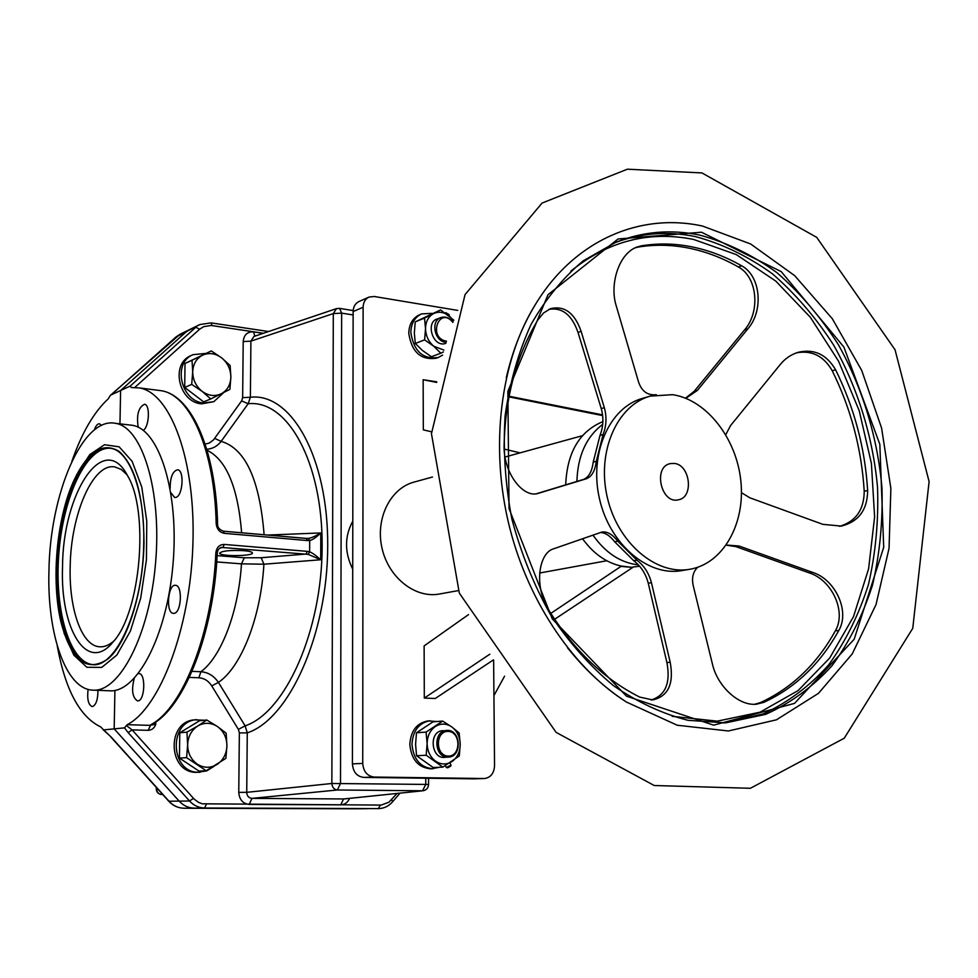 <?xml version="1.0" encoding="UTF-8"?>
<svg xmlns="http://www.w3.org/2000/svg" width="978" height="978" viewBox="0 0 978 978"><rect width="100%" height="100%" fill="white"/><g stroke="black" fill="none" stroke-linecap="round" stroke-linejoin="round"><path stroke-width="1.47" d="M127.079 474.843L121.248 469.464L114.988 466.971C93.069 462.423 70.771 514.367 70.184 566.714C68.937 609.123 81.687 645.883 99.548 646.788C104.316 647.155 109.12 645.187 113.974 640.883M62.531 566.959C60.086 629.306 87.287 674.282 113.216 641.812C140.698 612.375 149.402 510.981 127.495 475.589C103.692 429.807 62.678 493.083 62.531 566.959M110.208 448.254C86.529 446.604 63.179 496.677 58.888 553.059C54.218 609.416 69.389 662.632 93.081 664.649M63.998 633.059L73.888 655.223L86.883 667.265L101.724 667.412L116.822 655.064L130.392 631.103L140.722 598.047L146.431 559.807L146.773 521.188L141.761 486.995L132.116 461.31L119.157 446.836L104.499 444.721L89.793 454.599L76.553 474.917M48.949 570.895C47.005 633.634 65.673 689.123 92.641 690.138C119.377 692.803 149.524 635.187 155.575 562.937C161.932 490.724 142.201 427.093 115.551 423.34C82.641 416.212 49.927 493.829 48.949 570.895M93.546 690.175L109.414 690.774C136.529 693.439 166.993 636.14 172.996 564.269C179.329 492.435 159.231 429.085 132.226 425.283L129.487 424.965M450.968 765.102L446.371 767.522L445.406 765.664M450.687 766.092L447.741 767.791L446.433 767.547M445.173 312.874L449.061 314.561L449.208 315.686M445.858 312.789L448.988 314.464M460.222 744.405C460.063 751.886 457.362 757.571 452.105 761.459C446.628 764.906 441.102 764.796 435.54 761.141C430.173 757.021 427.362 751.177 427.117 743.598C427.313 736.031 430.063 730.321 435.381 726.495C440.907 723.133 446.408 723.304 451.909 726.996C457.191 731.116 459.966 736.923 460.222 744.405L459.305 755.921L442.887 767.119L426.188 755.236L427.117 743.598L426.09 732.094L442.655 721.079L451.909 726.996L459.159 733.023L460.222 744.405M443.694 730.713C427.753 729.771 430.992 761.605 446.384 757.009M442.887 767.119L433.193 767.522L416.567 755.737L415.577 744.295L416.494 732.766L426.09 732.094M416.567 755.737L426.188 755.236M416.494 732.766L432.997 721.837L442.655 721.079M443.902 350.112L433.682 346.188C428.474 341.615 425.76 335.747 425.516 328.584C425.699 321.505 428.376 316.505 433.535 313.596C438.89 311.163 444.244 312.043 449.587 316.236L453.572 320.686M438.89 318.62C424.476 320.112 432.435 348.425 445.846 343.351M443.401 351.921L440.821 353.217L433.682 346.188L424.611 339.855L425.516 328.584L424.525 318.094L440.601 309.904L453.78 320.136M440.821 353.217L431.42 356.726L422.447 350.466L415.295 343.474L414.33 333.033L415.234 321.872L424.525 318.094M415.295 343.474L424.611 339.855M415.234 321.872L440.601 309.904M436.799 721.532L428.009 720.908C416.86 722.95 410.797 730.762 409.831 744.344C411.273 759.588 418.339 767.754 431.029 768.867L439.513 767.265M430.161 720.737C419 722.779 412.936 730.603 411.97 744.209C413.413 759.478 420.479 767.669 433.193 768.781M442.569 355.1L438.389 357.447C422.948 359.598 413.755 351.285 410.833 332.483C411.139 323.339 414.758 317.141 421.665 313.889L432.142 313.351M438.389 357.447L436.286 358.229C420.858 360.381 411.689 352.08 408.767 333.302C409.073 324.183 412.679 317.997 419.586 314.733L421.665 313.889M217.507 726.593L226.162 733.17L226.92 745.701C226.59 753.94 223.265 760.199 216.969 764.49C210.404 768.292 203.852 768.182 197.299 764.16C191.016 759.625 187.788 753.182 187.642 744.82C188.02 736.532 191.37 730.273 197.69 726.043L197.898 725.908C204.451 722.302 210.918 722.473 217.299 726.458L217.507 726.593C223.632 731.141 226.762 737.51 226.92 745.701L225.894 758.378L206.211 770.737L186.602 757.657L187.642 744.82L186.945 732.143L197.69 726.043M206.211 770.737L198.95 771.08L179.439 758.097L179.793 732.766L199.585 720.725L206.823 720.016L217.299 726.458M197.898 725.908L206.823 720.016M179.793 732.766L186.945 732.143M179.439 758.097L186.602 757.657M221.725 357.936L230.136 365.515L230.881 377.08C230.551 384.855 227.324 390.43 221.211 393.804C214.83 396.677 208.461 395.858 202.091 391.334C195.991 386.347 192.862 379.88 192.703 371.933C193.069 364.122 196.321 358.559 202.458 355.234L202.666 355.136C209.035 352.422 215.319 353.302 221.517 357.777L221.725 357.936C227.666 362.911 230.722 369.293 230.881 377.08L229.879 389.403L210.747 398.951L202.091 391.334L191.688 384.403L192.703 371.933L192.018 360.259L202.458 355.234M210.747 398.951L203.644 401.872L184.695 387.447L185.025 363.461L211.334 350.931L221.517 357.777M202.666 355.136L211.334 350.931M185.025 363.461L192.018 360.259M184.695 387.447L191.688 384.403M214.39 766.08L206.737 770.884L196.774 772.351C167.959 773.341 166.04 721.251 194.732 719.857L204.39 720.248M200.221 772.241L198.925 772.253C170.062 773.231 168.13 721.043 196.871 719.649M223.876 392.459L213.791 401.689L201.529 403.853C178.717 402.251 170.233 363.816 190.893 355.65L192.972 354.684L205.979 353.388M213.791 401.689L203.632 402.985C180.783 401.383 172.287 362.862 192.972 354.684M448.242 756.092C461.2 756.459 461.041 731.642 448.107 731.397C435.1 730.872 435.21 755.957 448.242 756.092M447.692 757.119L448.327 757.119C462.68 756.996 460.858 728.818 446.628 730.456C432.973 730.725 434.012 757.534 447.692 757.119M452.912 322.434C439.44 305.478 427.496 337.447 446.005 341.114L446.506 341.175M453.01 322.178C449.354 317.679 445.234 316.163 440.662 317.642C430.54 321.004 434.476 341.188 445.467 342.251L446.151 342.337M352.777 534.44L352.752 552.24M352.716 569.159C344.452 552.387 344.476 536.372 352.801 521.152M504.562 676.189L493.939 695.578M152.849 723.854L155.759 724.307C154.39 728.097 151.883 730.101 148.228 730.321L132.091 729.894L128.167 732.62L189.549 801.006C193.766 805.554 198.791 807.877 204.634 807.999L378.645 808.598C384.109 808.415 388.731 806.165 392.52 801.862L392.447 801.948M349.635 798.366C347.691 802.522 344.721 804.674 340.711 804.845L343.547 798.965L422.985 790.762L343.975 798.953L251.945 798.378L249.219 804.429C242.837 803.659 239.353 799.637 238.766 792.363L239.353 732.938L238.387 729.392L211.761 685.92C208.51 680.871 204.206 678.17 198.864 677.791L189.304 677.387M425.748 778.243L425.772 784.417L331.86 783.488C332.263 787.4 334.097 789.564 337.373 789.992L251.945 798.378C248.693 798.011 246.957 795.994 246.725 792.339L238.766 792.363M338.657 308.449L336.493 308.62L333.302 313.608L331.86 783.488L246.725 792.339L247.275 732.852C289.158 719.331 327.679 634.074 327.716 545.7C328.143 457.215 291.175 392.374 250.38 397.264L250.906 341.139L243.204 341.566C243.901 334.855 247.336 331.628 253.498 331.872L263.265 333.327M239.353 732.938L247.275 732.852L245.123 725.847C285.283 712.583 322.08 630.932 322.153 546.347C322.606 461.665 287.312 399.354 248.155 403.743L250.38 397.264L242.654 397.643L243.204 341.566M238.387 729.392L245.123 725.847L218.412 682.387C213.876 675.798 208.033 672.241 200.893 671.739C221.138 657.033 238.559 611.983 241.468 563.854L263.901 564.208C260.93 617.424 241.163 667.228 218.412 682.387L211.761 685.92M267.593 535.052L320.808 532.937L320.698 559.758L263.901 564.208L261.187 557.741L306.077 554.049L307.288 551.36L224.231 544.428C219.414 544.526 216.615 547.35 215.845 552.888C212.495 633.218 182.629 708.365 150.759 724.722L148.228 730.321M206.749 449.244C212.568 448.853 217.373 446.225 221.15 441.359L248.155 403.743L241.639 400.87L242.654 397.643M307.288 551.36L309.635 551.849L308.168 554.355L320.698 559.758C316.016 555.48 312.324 552.839 309.635 551.849L309.696 540.479C312.385 540.039 316.09 537.521 320.808 532.937C315.258 536.299 311.077 538.12 308.241 538.389L309.696 540.479L307.337 540.553L306.346 538.45L223.559 531.225M308.168 554.355L221.089 547.411C218.754 548.585 217.471 550.48 217.263 553.096L215.845 552.888M243.644 550.651C248.987 551.127 251.908 551.861 252.41 552.851C254.182 556.25 219.903 556.629 219.622 553.206C221.786 550.895 229.793 550.052 243.644 550.651M155.795 721.947L155.759 724.307L150.001 725.346L127.189 724.698C159.879 707.999 190.258 628.622 192.898 544.477C195.796 460.283 170.759 393.132 139.512 387.936L131.345 387.52L130.184 386.09L120.6 390.503L185.881 332.129L189.83 329.464L185.881 332.129L120.6 390.503L119.964 423.853L120.6 390.503L110.49 395.21L108.179 398.902C93.827 412.19 81.724 433.022 71.859 461.396M151.847 724.441L150.759 724.722M367.276 808.696L194.219 808.121C188.424 807.999 183.436 805.689 179.243 801.19L114.181 728.867L124.487 727.864L127.189 724.698M126.394 725.566L132.091 729.894L194.206 799.148L198.436 802.302L202.263 803.806L381.139 805.09L388.877 802.253L397.044 793.451M124.487 727.864L128.167 732.62M57.225 645.737C65.245 689.71 79.744 716.776 100.71 726.935L103.668 729.906L114.181 728.867L114.915 690.407L114.181 728.867L179.243 801.19C183.436 805.689 188.424 807.999 194.219 808.121L378.645 808.598M170.881 492.704L174.646 497.509L175.893 497.399C182.886 495.858 184.512 470.137 177.641 469.795C172.69 471.017 170.184 477.227 170.135 488.389M174.182 613.328C181.505 612.546 182.776 585.345 175.514 585.321C167.8 583.829 165.563 613.255 173.375 613.377L174.182 613.328M134.206 678.487C131.309 690.113 132.409 697.583 137.519 700.908L137.947 700.884C144.988 700.725 145.979 673.304 138.949 673.573L138.399 673.597M143.228 430.357C149.267 427.044 150.367 404.66 144.524 404.269C138.473 407.264 136.37 414.916 138.204 427.239M217.605 524.171L216.187 523.658C216.823 529.171 219.549 532.399 224.353 533.34L307.337 540.553M204.084 444.367L209.219 443.083L213.534 439.868L241.639 400.87M254.879 336.151L253.498 331.872M428.584 784.515L425.772 784.417L422.533 790.774L337.373 789.992L340.503 783.464L341.652 313.131L333.302 313.608L250.906 341.139L253.901 336.481L336.493 308.62L339.366 308.351M306.444 538.475L308.241 538.389M94.365 429.929C95.832 425.699 97.555 423.645 99.548 423.792L101.516 425.418M97.922 690.334C97.947 699.49 96.137 704.906 92.494 706.568L92.128 706.581C88.326 704.845 86.981 699.099 88.081 689.368M103.142 729.735L111.076 736.96L103.668 729.906M161.529 794.491L161.284 794.478C158.399 794.002 156.859 792.18 156.7 788.989L156.272 789.026C156.504 792.18 158.167 793.989 161.284 794.478L162.788 794.588M110.697 395.075L179.989 334.293L175.906 337.031M493.621 660.199L494.55 765.737C494.037 773.341 490.687 777.596 484.489 778.525L374.158 777.045C367.239 776.141 363.437 771.593 362.74 763.402L363.119 307.239C363.29 302.349 365.234 298.962 368.95 297.104L374.158 296.481L457.741 310.405M368.95 297.104L358.938 301.542C355.234 303.4 353.302 306.75 353.131 311.591L352.41 763.891C353.095 772.009 356.884 776.52 363.767 777.412L473.902 778.843M431.518 431.799L423.327 429.855L423.144 379.721L436.763 381.823M493.425 659.893L435.234 698.5L424.305 698.072L424.122 645.908L468.535 614.6M458.34 590.602L439.403 594.013C415.308 598.646 388.584 577.717 382.031 548.267C375.161 518.902 390.161 488.425 413.877 482.142L432.484 477.019M509.098 396.249L602.582 414.88M504.147 449.061L520.113 452.863M602.668 415.601L508.976 396.872M436.665 382.422L423.144 379.721M554.624 619.282L632.766 567.423L620.981 566.017C606.091 562.619 593.279 553.511 582.533 538.719M565.7 484.856C567.057 452.472 579.453 431.384 602.876 421.604M632.766 567.423L620.993 566.396L550.797 613.389M489.831 654.196L424.305 698.072M539.636 573.022L606.788 560.749M639.649 566.25L632.754 567.044M638.414 564.881C620.712 562.9 605.553 552.973 592.949 535.088M576.91 481.445C577.68 455.858 586.274 436.836 602.692 424.403M553.805 548.744L601.825 532.081C607.081 531.237 612.424 534.281 617.827 541.201L636.898 560.174C644.099 565.724 648.952 573.23 651.434 582.692L670.187 662.228C674.099 683.72 668.292 696.287 652.766 699.93L639.698 697.094C604.062 679.148 573.719 650.089 548.658 609.942C533.756 586.507 538.56 552.692 553.805 548.744M651.079 700.004C665.456 695.517 670.725 683.035 666.91 662.571L648.255 583.206C645.786 573.768 640.945 566.274 633.744 560.736L614.697 541.812C609.905 535.638 605.101 532.545 600.272 532.545M504.098 445.381C505.247 397.092 516.531 355.259 537.924 319.855L543.585 312.948L550.431 308.706C564.392 305.344 574.624 312.887 581.128 331.346L604.331 407.692C606.873 416.897 606.458 425.846 603.084 434.562L596.299 461.335C595.04 470.98 591.702 476.799 586.262 478.792L537.986 493.438C523.303 498.279 503.218 473.12 504.098 445.381M536.519 493.719L583.181 479.538C588.622 477.557 591.959 471.751 593.218 462.117L600.003 435.406C603.377 426.701 603.793 417.765 601.25 408.584L578.022 332.434C571.922 314.904 562.228 307.214 548.927 309.341M656.348 394.733L653.866 394.819C646.348 394.733 641.189 390.271 638.377 381.42L616.177 305.649C609.441 284.427 618.719 253.705 636.8 247.104L641.446 245.808C658.267 243.094 675.187 243.473 692.216 246.921C709.221 250.429 725.688 256.725 741.642 265.808C760.957 276.102 763.732 310.955 747.742 328.975L697.375 390.405L685.884 398.303M685.505 398.168L694.197 391.31L744.478 330.002C760.444 312.019 757.657 277.239 738.366 266.97C722.436 257.911 705.982 251.639 688.989 248.155C671.984 244.72 655.077 244.353 638.267 247.055L635.235 247.789M725.774 434.672L730.59 425.552L780.285 364.476C785.138 358.535 791.116 354.464 798.207 352.288C814.209 348.62 826.679 354.464 835.603 369.806C854.307 407.728 865.004 447.973 867.657 490.54C867.413 509.893 858.635 521.739 841.312 526.091L822.877 524.355L749.906 497.826L741.446 492.68M839.589 526.347C855.86 521.445 864.075 509.734 864.222 491.213C861.569 448.731 850.909 408.572 832.217 370.735C823.782 356.053 811.887 350.075 796.569 352.813M726.324 545.039L739.026 546.005L812.669 572.399C835.285 579.489 850.163 611.14 838.831 630.431C820.297 663.854 795.285 687.84 763.781 702.375L756.263 704.233C738.06 706.03 717.314 685.456 712.559 664.563L693.353 586.152C691.483 578.145 692.925 571.849 697.693 567.289M754.527 704.294L760.358 702.632C791.85 688.121 816.85 664.184 835.359 630.822C846.703 611.58 831.862 579.991 809.283 572.912L735.774 546.58L726.238 545.149M567.387 647.595C585.211 670.003 604.917 688.17 626.495 702.07L677.253 725.236L728.402 730.982L776.459 719.808L818.476 693.341L852.193 653.964L876.031 604.575L889.051 548.303L890.872 488.401L881.594 428.071L861.74 370.491L832.302 318.706L794.662 275.637L750.652 243.987L702.595 226.077C640.284 212.373 574.624 240.05 535.699 303.999C522.435 325.65 512.631 350.246 506.274 377.801M650.223 396.114L642.424 398.376C609.343 407.52 588.952 453.596 599.49 498.804C609.6 544.098 647.949 576.751 681.715 570.626L689.722 569.294C723.023 563.793 745.37 524 740.872 481.274C736.703 438.535 706.593 399.684 672.583 394.672L650.223 396.114C617.069 405.283 596.641 451.579 607.228 497.044C617.399 542.594 655.871 575.431 689.722 569.294M674.123 463.413L670.199 463.633C652.619 466.897 661.189 504.489 678.451 499.795C694.16 497.35 690.211 464.501 674.123 463.413M92.018 664.6C67.983 662.864 52.702 608.34 57.812 551.213C62.519 494.049 86.749 444.281 110.6 448.315C129.328 450.406 144.952 491.323 143.729 542.766C143.375 607.815 115.673 668.793 92.018 664.6L92.886 664.649M143.998 542.692C143.228 592.411 127.384 642.412 108.13 658.83C86.969 673.145 71.235 660.871 60.954 622.008C57.274 605.883 55.66 587.949 56.088 568.218C57.079 535.871 62.69 507.35 72.922 482.667C86.969 451.86 102.348 441.433 119.059 451.371C135.343 465.956 143.656 496.396 143.998 542.692M340.711 804.845L249.219 804.429M391.726 799.625L392.52 801.862L400.039 793.134M214.695 438.413L221.15 441.359C245.368 448.511 259.683 479.636 264.109 534.746M219.39 548.377L223.07 547.191L224.231 544.428M217.14 555.614L244.304 557.778L261.187 557.741M216.737 561.934L241.468 563.854L244.304 557.778M192.03 671.348L200.893 671.739L198.864 677.791M157.568 390.246L161.504 390.748C190.172 395.124 214.647 449.843 216.187 523.658M263.449 333.266L211.15 325.466L203.62 326.664L199.622 329.231L134.83 387.41M199.622 329.231L195.893 327.227L130.184 386.09M212.128 325.588L210.991 322.874M210.6 322.96L199.854 324.549L175.759 337.214M353.119 314.953L341.652 313.131L339.586 308.388L353.168 310.576M241.639 532.778C237.886 487.264 226.358 459.746 207.043 450.235M223.241 531.201L224.353 533.34M110.746 736.886L168.766 801.226L189.549 801.006L193.473 798.366M206.297 804.332L204.634 807.999L184.023 808.231C178.265 808.109 173.314 805.823 169.157 801.373L111.076 736.96M380.234 805.126L378.437 808.598L184.011 808.231C178.069 808.097 173.008 805.774 168.815 801.275M156.712 787.852L156.7 788.989L157.813 789.063M362.74 763.402L352.41 763.891M363.767 777.412L374.158 777.045M353.131 311.591L363.119 307.239M484.098 778.525L473.12 778.867M666.91 662.571L670.187 662.228M651.434 582.692L648.255 583.206M614.697 541.812L617.827 541.201M633.744 560.736L636.898 560.174M537.142 493.621L538.792 493.218M583.181 479.538L586.262 478.792M593.218 462.117L596.299 461.335M603.084 434.562L600.003 435.406M578.022 332.434L581.128 331.346M601.25 408.584L604.331 407.692M694.197 391.31L697.375 390.405M747.742 328.975L744.478 330.002M638.267 247.055L641.446 245.808M738.366 266.97L741.642 265.808M832.217 370.735L835.603 369.806M864.222 491.213L867.657 490.54M760.358 702.632L763.781 702.375M838.831 630.431L835.359 630.822M735.774 546.58L739.026 546.005M809.283 572.912L812.669 572.399M701.47 232.214L618.096 238.962L547.973 294.745L507.863 391.347L509.037 508.56L552.215 618.793L626.531 696.202L713.683 725.163L794.539 703.365L854.185 639.245L883.709 547.301L879.833 444.293L843.892 347.068L781.275 271.652L701.47 232.214M699.551 235.05C670.92 229.121 643.059 231.505 615.981 242.202L583.243 260.808C563.035 277.715 545.626 298.962 531.017 324.525C518.401 352.214 509.77 382.63 505.113 415.748C502.973 449.794 505.21 484.171 511.836 518.878C520.919 553.01 533.805 584.942 550.504 614.685C569.049 642.497 590.015 666.14 613.389 685.615C637.632 702.29 662.522 713.867 688.06 720.321L725.615 722.864L765.591 714.368C790.591 703.17 812.742 686.935 832.046 665.688C849.344 642.057 862.828 615.235 872.474 585.211C879.784 553.939 882.951 521.494 881.96 487.9C877.584 437.411 862.572 388.021 838.329 344.598C820.615 316.945 800.151 292.972 776.935 272.666C752.485 254.94 726.691 242.397 699.551 235.05M723.402 722.986L763.048 713.989C787.791 702.534 809.698 686.128 828.745 664.783C845.799 641.116 859.051 614.306 868.501 584.355C875.64 553.193 878.647 520.907 877.547 487.509C873.012 437.325 857.938 388.29 833.721 345.222C816.043 317.789 795.652 294.023 772.522 273.901C748.182 256.322 722.497 243.901 695.492 236.615C667.681 230.881 640.578 232.996 614.16 242.96M672.13 716.324L717.302 721.153L760.04 712.192L798.109 690.578L829.699 658.023L853.488 616.653L868.611 568.793L874.613 516.873L871.398 463.352L859.197 410.674L838.586 361.224L810.383 317.312L775.786 281.089L736.238 254.561L693.585 239.439C648.927 230.515 608.01 241.077 570.822 271.151M100.355 646.837L99.548 646.788M60.954 622.008C51.211 581.25 56.443 520.272 72.922 482.667M132.226 425.283L115.551 423.34M451.005 765.175L449.917 762.901M450.638 766.202L450.944 765.407M446.176 312.716L445.54 312.789M448.327 757.119L444.452 757.302M440.662 317.642L436.934 319.146M151.737 724.502L151.724 724.515C184.5 707.485 213.84 632.9 217.263 553.096M307.153 538.475L223.436 531.188C219.365 529.721 217.422 527.362 217.593 524.11C215.942 450.785 191.932 395.711 161.504 390.748L139.512 387.936M268.583 331.53L211.089 322.887L199.854 324.549L179.989 334.293M428.56 778.28L428.584 784.503C428.303 788.036 426.432 790.114 422.985 790.762M355.527 808.806L184.011 808.231M367.068 808.696L355.748 808.794M156.297 787.388L156.272 789.026M110.526 395.185L115.233 391.212M115.27 391.176L175.881 337.068M473.511 778.867L484.489 778.525M505.003 457.019L582.448 435.675M531.8 310.601L530.198 313.363M617.216 695.823L619.893 697.644M535.699 303.999C500.76 359.537 488.963 447.032 509.954 528.768C529.355 604.392 575.125 669.734 626.495 702.07M701.972 172.935L627.399 169.194L542.093 203.045L465.051 294.598L431.457 433.694L459.33 593.145L556.115 732.388L654.233 785.517L750.395 788.28L844.246 738.219L912.755 628.328L929.1 481.604L895.041 349.757L816.716 237.361L701.972 172.935"/></g></svg>

